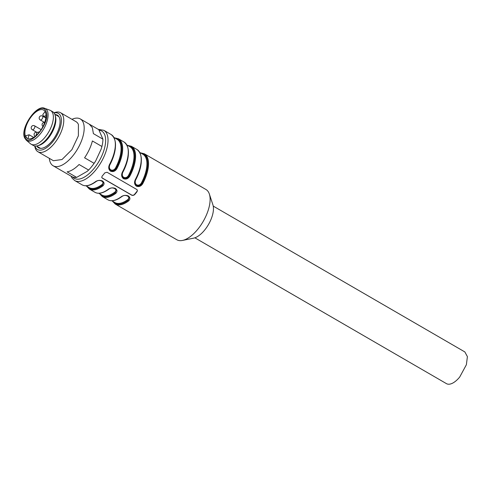 <?xml version="1.0" encoding="UTF-8"?>
<svg xmlns="http://www.w3.org/2000/svg" width="492" height="492" viewBox="0 0 492 492"><rect width="100%" height="100%" fill="white"/><g stroke="black" fill="none" stroke-linecap="round" stroke-linejoin="round"><path stroke-width="0.74" d="M33.665 137.397L29.151 134.777L25.658 135.78A16.353 7.675 120.1 0 0 25.953 136.604A16.353 7.675 120.1 0 0 27.46 138.498M27.939 138.689L29.151 134.777M45.356 112.102A16.353 7.675 120.1 0 1 40.639 130.362A16.353 7.675 120.1 0 1 27.238 138.375A16.353 7.675 120.1 0 1 25.523 136.352A16.353 7.675 120.1 0 1 30.24 118.098A16.353 7.675 120.1 0 1 43.64 110.079A16.353 7.675 120.1 0 1 45.356 112.102M35.922 135.724L36.9 132.557L39.6 131.782M45.854 117.68L43.61 116.376L45.996 115.694M45.123 111.635L42.786 114.495L43.61 116.376M49.87 110.19A19.452 9.133 120.1 0 1 50.584 110.515A19.452 9.133 120.1 0 1 52.619 112.926A19.452 9.133 120.1 0 1 47.011 134.648A19.452 9.133 120.1 0 1 31.07 144.181A19.452 9.133 120.1 0 1 30.43 143.732L26.291 140.208A18.481 8.678 120.1 0 0 41.592 132.213A18.481 8.678 120.1 0 0 47.373 110.952A18.481 8.678 120.1 0 0 44.76 108.351L49.87 110.19M50.584 110.515L52.736 111.764A19.452 9.133 120.1 0 1 54.778 114.175A19.452 9.133 120.1 0 1 55.172 115.312A19.452 9.133 120.1 0 1 50.879 133.178A19.452 9.133 120.1 0 1 37.509 145.78A19.452 9.133 120.1 0 1 33.222 145.429L31.07 144.181M37.509 145.78L38.905 145.411A18.327 8.604 -59.9 0 0 51.5 133.535A18.327 8.604 -59.9 0 0 55.541 116.709L55.172 115.312M58.954 116.733L58.357 116.327M40.621 148.356A18.327 8.604 120.1 0 1 40.036 148.074L36.439 145.989M58.862 116.592L57.828 116.026M39.452 147.735L40.455 148.344M59.354 117.502A18.837 8.844 -59.9 0 0 58.37 115.971A18.837 8.844 -59.9 0 0 57.38 115.171A18.837 8.844 -59.9 0 0 55.356 114.587A18.837 8.844 120.1 0 1 57.38 115.171A18.837 8.844 120.1 0 1 59.354 117.502A18.837 8.844 120.1 0 1 53.917 138.535A18.837 8.844 120.1 0 1 38.487 147.766A18.837 8.844 -59.9 0 0 39.674 148.233A18.837 8.844 -59.9 0 0 54.661 137.422A18.837 8.844 -59.9 0 0 59.354 117.502M36.974 146.302A18.837 8.844 -59.9 0 0 38.487 147.766A18.837 8.844 120.1 0 1 36.974 146.302M194.857 237.814L446.472 383.649A18.327 8.604 -59.9 0 0 459.706 377.038L466.379 364.72L467.4 356.632L464.854 351.94L213.239 206.099M112.422 201.111L115.214 204.032L176.819 239.739A29.04 13.635 -59.9 0 0 182.489 240.434A29.04 13.635 -59.9 0 0 197.79 229.26A29.04 13.635 -59.9 0 0 209.364 194.063A29.04 13.635 -59.9 0 0 205.945 189.488L144.34 153.781L140.417 152.809M102.293 178.116L132.016 195.349L134.371 194.93A29.04 13.635 -59.9 0 0 135.761 193.307A29.04 13.635 -59.9 0 0 137.108 191.585L137.336 190.084L136.801 189.494L107.078 172.268L104.802 172.864A29.04 13.635 -59.9 0 1 103.455 174.58A29.04 13.635 -59.9 0 1 102.065 176.204L101.776 177.557L102.293 178.116L101.746 177.477M99.501 193.62L102.293 196.548L107.896 199.789A29.04 13.635 -59.9 0 0 121.37 196.64C123.56 195.213 125.89 194.98 128.357 195.951C130.306 197.544 130.423 199.186 128.695 200.884A0.566 0.338 53.3 0 1 128.283 200.207L129.242 197.366L127.969 195.994M86.574 186.13L89.372 189.057L94.968 192.298A29.04 13.635 -59.9 0 0 108.449 189.149C110.639 187.723 112.969 187.489 115.435 188.461C117.385 190.053 117.496 191.695 115.768 193.393A0.566 0.338 53.3 0 1 115.362 192.716L116.315 189.881L115.042 188.504M95.977 181.48A0.566 0.338 -126.7 0 1 95.522 181.659C97.717 180.232 100.042 179.998 102.508 180.97C104.464 182.563 104.575 184.205 102.846 185.902A0.566 0.338 -126.7 0 1 102.434 185.226L103.394 182.391L102.121 181.013M116.795 168.848C115.079 171.357 112.982 172.126 110.522 171.161C108.566 169.568 108.215 167.385 109.47 164.605L109.322 169.027L110.669 170.564C112.871 171.493 114.685 170.81 116.112 168.504L116.795 168.848A29.04 13.635 -59.9 0 0 118.498 138.799L114.575 137.834M129.716 176.339C128 178.848 125.909 179.617 123.443 178.651C121.493 177.058 121.143 174.875 122.397 172.095L122.244 176.517L123.59 178.055C125.798 178.983 127.612 178.295 129.039 175.995L129.716 176.339A29.04 13.635 -59.9 0 0 131.419 146.29L127.496 145.325M142.643 183.83C140.921 186.339 138.83 187.108 136.37 186.142C134.414 184.549 134.064 182.366 135.318 179.586L135.171 184.014L136.512 185.546C138.719 186.474 140.534 185.785 141.96 183.485L142.643 183.83A29.04 13.635 -59.9 0 0 144.34 153.781M182.489 240.434L193.608 238.159A20.867 9.797 -59.9 0 0 204.604 230.127A20.867 9.797 -59.9 0 0 212.919 204.844L209.364 194.063M137.299 190.01A1.691 1.414 -23.6 0 1 137.004 191.345L134.267 194.691A1.691 1.414 -23.6 0 1 131.948 195.195L102.225 177.969M121.37 196.64A0.566 0.338 53.3 0 0 121.727 196.665C124.236 194.82 126.745 195.053 129.242 197.366L128.283 200.207A0.566 0.338 53.3 0 0 127.871 199.531A27.915 13.106 120.1 0 1 114.919 202.563L111.819 200.761M108.449 189.149A0.566 0.338 53.3 0 0 108.806 189.174C111.315 187.329 113.818 187.563 116.315 189.881M71.045 176.142L72.189 178.233L74.722 180.564A29.04 13.635 -59.9 0 0 95.7 170.084A29.04 13.635 -59.9 0 0 103.849 130.312L111.174 134.556A29.04 13.635 -59.9 0 1 109.47 164.605L109.654 164.758M118.498 138.799L124.095 142.047A29.04 13.635 -59.9 0 1 122.397 172.095L122.576 172.249M131.419 146.29L137.022 149.537A29.04 13.635 -59.9 0 1 135.318 179.586L135.497 179.74M116.303 189.85L115.362 192.716A0.566 0.338 53.3 0 0 114.95 192.04A27.915 13.106 120.1 0 1 101.998 195.072L98.892 193.27M101.309 180.712L101.69 180.902C103.258 182.108 103.369 183.325 102.029 184.549A0.566 0.338 -126.7 0 1 102.434 185.226L103.381 182.36M115.208 138.203A28.474 13.37 120.1 0 1 116.112 168.504L115.435 168.159C114.156 170.041 112.594 170.601 110.737 169.838C109.218 168.633 108.916 166.991 109.833 164.912L109.691 164.826M116.112 168.504L112.576 170.853L109.353 169.094M128.135 145.694A28.474 13.37 120.1 0 1 129.039 175.995L128.357 175.65C127.077 177.532 125.515 178.092 123.664 177.329C122.139 176.124 121.838 174.482 122.76 172.403L122.613 172.317M129.039 175.995L125.497 178.344L122.274 176.585M141.056 153.184A28.474 13.37 120.1 0 1 141.96 183.485L141.278 183.141C139.999 185.023 138.43 185.582 136.579 184.814C135.06 183.608 134.759 181.972 135.681 179.894L135.54 179.808M141.96 183.485C140.429 185.681 138.584 186.314 136.438 185.373L135.195 184.063M127.157 195.693L127.539 195.884C129.101 197.089 129.212 198.307 127.871 199.531M114.236 188.202L114.611 188.393C116.18 189.598 116.29 190.816 114.95 192.04M54.083 112.969A20.867 9.797 120.1 0 1 60.584 116.001A20.867 9.797 120.1 0 1 52.539 141.991A20.867 9.797 120.1 0 1 35.283 146.936A20.867 9.797 120.1 0 1 34.938 146.001M53.985 112.846A22.558 10.59 120.1 0 1 60.534 112.705A22.558 10.59 120.1 0 1 62.902 115.497A22.558 10.59 120.1 0 1 56.395 140.675A22.558 10.59 120.1 0 1 37.915 151.733A22.558 10.59 120.1 0 1 35.547 148.941A22.558 10.59 120.1 0 1 34.778 145.976M60.534 112.705L76.045 121.69A22.558 10.59 120.1 0 1 78.412 124.482L78.388 135.792L71.9 149.666L62.017 159.531L53.419 160.724L37.915 151.733M71.955 119.322A27.066 12.706 120.1 0 1 80.294 118.941A27.066 12.706 120.1 0 1 83.136 122.293A27.066 12.706 120.1 0 1 75.325 152.508A27.066 12.706 120.1 0 1 53.148 165.779A27.066 12.706 120.1 0 1 50.307 162.428A27.066 12.706 120.1 0 1 49.335 158.356M89.243 124.138L92.348 127.631L93.4 133.633L102.933 139.162A27.066 12.706 120.1 0 1 101.918 146.481L92.385 140.952A27.066 12.706 120.1 0 1 84.575 157.797L94.107 163.326A27.066 12.706 120.1 0 1 90.3 168.221A27.066 12.706 120.1 0 1 88.615 170.041L79.077 164.512A27.066 12.706 120.1 0 1 67.103 171.862L76.641 177.384A27.066 12.706 120.1 0 1 72.158 176.788L62.625 171.265A27.066 12.706 120.1 0 1 62.361 171.118L53.148 165.779M89.759 124.439L98.775 129.66L102.933 139.162M76.641 177.384L87.195 171.357L88.615 170.041M94.107 163.326L95.645 161.025L101.124 149.211L101.918 146.481M90.3 168.221L90.528 167.969A26.224 12.312 -59.9 0 0 95.645 161.025M32.312 129.74A2.257 1.058 -59.9 0 0 33.942 128.922A2.257 1.058 -59.9 0 0 34.809 126.112A2.257 1.058 -59.9 0 0 34.575 125.835A2.257 2.257 0 0 0 31.377 128.689A2.257 2.257 0 0 0 32.312 129.74A2.257 1.058 -59.9 0 0 33.942 128.922A2.257 1.058 -59.9 0 0 34.809 126.112A2.257 1.058 -59.9 0 0 34.575 125.835L41.125 129.63L34.575 125.835A2.257 2.257 0 0 0 31.377 128.689A2.257 2.257 0 0 0 32.312 129.74L36.513 132.17L32.312 129.74M24.907 137.102C19.311 126.604 41.679 99.261 45.971 111.352C51.568 121.856 29.206 149.199 24.907 137.102M42.792 116.358A2.257 1.058 -59.9 0 0 42.552 116.081A2.257 2.257 0 0 0 39.36 118.935A2.257 2.257 0 0 0 40.295 119.98A2.257 1.058 -59.9 0 0 41.918 119.169A2.257 1.058 -59.9 0 0 42.792 116.358A2.257 1.058 -59.9 0 0 42.552 116.081L45.818 117.969L42.552 116.081A2.257 2.257 0 0 0 39.36 118.935A2.257 2.257 0 0 0 40.295 119.98A2.257 1.058 -59.9 0 0 41.918 119.169A2.257 1.058 -59.9 0 0 42.792 116.358M72.687 177.028A27.349 12.841 -59.9 0 0 94.034 168.479A27.349 12.841 -59.9 0 0 105.399 143.849A27.349 12.841 -59.9 0 0 99.113 130.208M115.214 204.032A29.04 13.635 -59.9 0 0 128.695 200.884M102.293 196.548A29.04 13.635 -59.9 0 0 115.768 193.393M89.372 189.057A29.04 13.635 -59.9 0 0 102.846 185.902M74.722 180.564L82.047 184.808A29.04 13.635 -59.9 0 0 95.522 181.659M128.283 200.207A28.474 13.37 120.1 0 1 113.062 201.48M115.362 192.716A28.474 13.37 120.1 0 1 100.14 193.989M87.213 186.499A28.474 13.37 -59.9 0 0 102.434 185.226M122.114 196.4A27.915 13.106 120.1 0 1 121.198 197.052M109.193 188.91A27.915 13.106 120.1 0 1 108.277 189.561M85.971 185.779L89.077 187.581A27.915 13.106 -59.9 0 0 102.029 184.549M95.35 182.071A27.915 13.106 -59.9 0 0 96.266 181.419M113.966 137.483L117.071 139.279A27.915 13.106 120.1 0 1 115.435 168.159M115.411 147.465A27.915 13.106 120.1 0 1 109.833 164.912M126.893 144.974L129.993 146.77A27.915 13.106 120.1 0 1 128.357 175.65M128.332 154.955A27.915 13.106 120.1 0 1 122.76 172.403M139.814 152.465L142.914 154.26A27.915 13.106 120.1 0 1 141.278 183.141M141.259 162.446A27.915 13.106 120.1 0 1 135.681 179.894M26.291 140.208L24.741 138.055C19.686 128.836 36.346 103.917 44.76 108.351M54.821 114.279L58.413 116.364M40.295 119.98L44.489 122.416L40.295 119.98M44.692 122.44A2.257 2.257 0 0 0 42.964 126.462A2.257 2.257 0 0 1 44.692 122.44M37.386 132.416A2.257 2.257 0 0 0 34.28 135.325A2.257 2.257 0 0 0 35.166 136.345A2.257 2.257 0 0 1 34.606 132.994A2.257 2.257 0 0 1 37.386 132.416M103.849 130.312L98.185 129.322M107.896 199.789C111.506 201.757 116.118 200.718 121.727 196.665M94.968 192.298C98.585 194.266 103.197 193.227 108.806 189.174M82.047 184.808C85.657 186.775 90.27 185.736 95.885 181.683C98.394 179.838 100.897 180.072 103.394 182.391M111.174 134.556C117.404 139.679 116.924 149.752 109.722 164.771C109.169 165.035 109.04 166.45 109.322 169.027M124.095 142.047C130.331 147.169 129.845 157.243 122.643 172.262C122.09 172.526 121.961 173.94 122.244 176.517M137.022 149.537C143.252 154.66 142.766 164.734 135.564 179.752C135.017 180.017 134.882 181.431 135.171 184.008M80.294 118.941L89.507 124.279"/></g></svg>
